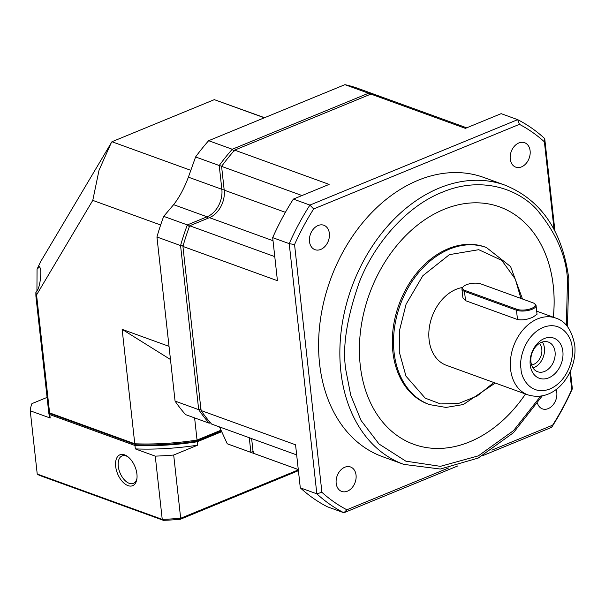 <?xml version="1.0" encoding="UTF-8"?>
<svg xmlns="http://www.w3.org/2000/svg" width="605" height="605" viewBox="0 0 605 605"><rect width="100%" height="100%" fill="white"/><g stroke="black" fill="none" stroke-linecap="round" stroke-linejoin="round"><path stroke-width="0.91" d="M136.972 478.305A14.853 8.357 67.6 0 1 133.365 483.387A14.853 8.357 67.6 0 1 118.27 466.228A14.853 8.357 67.6 0 1 122.066 455.92A14.853 8.357 67.6 0 1 128.207 456.994M115.668 466.387A16.706 9.4 67.6 0 1 127.549 456.48A16.706 9.4 67.6 0 1 136.927 474.093A16.706 9.4 67.6 0 1 136.866 479.137A16.706 9.4 67.6 0 1 126.12 484.718A16.706 9.4 67.6 0 1 115.668 466.387M221.695 431.713L197.238 441.771A129.939 48.929 173.7 0 1 134.968 445.492L49.784 414.599A129.939 48.929 173.7 0 1 48.392 409.283L48.771 412.701A129.939 48.929 -6.3 0 0 50.162 418.017L30.25 410.795L37.23 474.04L39.287 475.326L64.41 484.439L163.403 520.338L162.238 519.377L155.258 456.132L135.346 448.91A129.939 48.929 -6.3 0 0 197.616 445.189L173.688 455.028A148.505 55.917 173.7 0 1 155.258 456.132M37.23 474.04L162.238 519.377A148.505 55.917 -6.3 0 0 180.668 518.273L173.688 455.028M134.968 445.492L135.346 448.91M50.162 418.017L49.784 414.599M48.392 409.283A129.939 48.929 173.7 0 1 48.317 408.428M30.25 410.795A148.505 55.917 173.7 0 1 31.936 403.626L47.077 397.402M197.616 445.189L197.238 441.771M298.409 470.682L180.214 519.332L180.668 518.273L298.318 469.896M180.214 519.332A146.652 55.221 173.7 0 1 163.403 520.338M253.389 451.3L250.886 452.358A189.342 139.377 109.9 0 0 252.837 453.084A189.342 139.377 109.9 0 0 254.017 453.508M249.275 437.717L250.886 452.358L227.261 443.79A189.342 139.377 109.9 0 0 229.212 444.516L252.837 453.084M210.124 422.381L209.232 423.197L210.404 422.714M201.246 409.078L198.69 409.661A189.342 139.377 109.9 0 0 209.232 423.197L185.606 414.629A189.342 139.377 109.9 0 1 175.064 401.092L156.945 237.001L180.57 245.57L198.69 409.661L175.064 401.092M183.224 245.842L180.57 245.57A189.342 139.377 109.9 0 1 187.338 224.916L163.713 216.356A189.342 139.377 109.9 0 0 156.945 237.001M189.456 226.746L187.338 224.916L207.076 216.802A22.279 16.395 109.9 0 0 221.846 189.289L224.1 189.153M221.922 166.262L219.222 165.52L221.846 189.289L188.389 177.159L195.596 156.952L219.222 165.52A189.342 139.377 109.9 0 1 232.267 149.261L208.642 140.7A189.342 139.377 109.9 0 0 195.596 156.952M233.991 151.258L232.267 149.261L368.536 93.23L369.224 94.773M383.116 97.518A189.342 139.377 109.9 0 0 381.937 97.087A189.342 139.377 109.9 0 0 368.536 93.23L344.918 84.662L208.642 140.7M227.261 443.79L219.517 426.933M163.713 216.356L173.62 204.671C179.239 197.54 184.162 188.374 188.389 177.159M381.937 97.087L358.311 88.519A189.342 139.377 109.9 0 0 344.918 84.662M530.116 150.842A12.992 9.567 -70.1 0 1 526.025 163.554A12.992 9.567 -70.1 0 1 515.747 167.139A12.992 9.567 -70.1 0 1 510.242 159.009A12.992 9.567 -70.1 0 1 514.333 146.297A12.992 9.567 -70.1 0 1 524.603 142.712A12.992 9.567 -70.1 0 1 530.116 150.842M556.071 389.484A12.992 9.567 -70.1 0 1 556.804 392.569A12.992 9.567 -70.1 0 1 552.713 405.289A12.992 9.567 -70.1 0 1 542.435 408.874A12.992 9.567 -70.1 0 1 537.527 403.467M356.05 475.114A12.992 9.567 -70.1 0 1 351.959 487.834A12.992 9.567 -70.1 0 1 341.689 491.419A12.992 9.567 -70.1 0 1 336.176 483.289A12.992 9.567 -70.1 0 1 340.267 470.569A12.992 9.567 -70.1 0 1 350.545 466.984A12.992 9.567 -70.1 0 1 356.05 475.114M329.362 233.386A12.992 9.567 -70.1 0 1 325.271 246.099A12.992 9.567 -70.1 0 1 315.001 249.684A12.992 9.567 -70.1 0 1 309.488 241.554A12.992 9.567 -70.1 0 1 313.579 228.841A12.992 9.567 -70.1 0 1 323.856 225.257A12.992 9.567 -70.1 0 1 329.362 233.386M403.777 464.383L382.519 456.669A148.505 109.316 -70.1 0 1 319.584 363.756A148.505 109.316 -70.1 0 1 366.343 218.435A148.505 109.316 -70.1 0 1 483.773 177.454L505.039 185.168A148.505 109.316 -70.1 0 0 387.601 226.141A148.505 109.316 -70.1 0 0 340.849 371.47A148.505 109.316 -70.1 0 0 403.777 464.383L440.342 469.034L478.26 458.03L513.464 432.711L542.292 395.859M413.722 444.297A126.226 92.92 109.9 0 0 525.48 393.991M553.325 317.202A126.226 92.92 109.9 0 0 553.273 285.931A126.226 92.92 109.9 0 0 499.791 206.963A126.226 92.92 -70.1 0 1 553.295 285.938A126.226 92.92 -70.1 0 1 553.348 317.209M525.503 393.999A126.226 92.92 -70.1 0 1 413.737 444.297A126.226 92.92 -70.1 0 1 360.247 365.322A126.226 92.92 -70.1 0 1 399.988 241.796A126.226 92.92 -70.1 0 1 499.806 206.963M429.474 404.586L428.272 404.155A83.535 61.491 -70.1 0 1 392.872 351.891A83.535 61.491 -70.1 0 1 419.167 270.14A83.535 61.491 -70.1 0 1 485.225 247.09L486.428 247.528A83.535 61.491 -70.1 0 0 420.377 270.579A83.535 61.491 -70.1 0 0 394.074 352.329A83.535 61.491 -70.1 0 0 429.474 404.586L446.006 407.437L463.286 404.548L495.283 383.041M534.177 303.415L534.911 303.914A11.14 4.197 173.7 0 1 536.06 305.502L537.021 314.26L532.944 317.156C527.409 319.599 522.259 320.385 517.494 319.516L465.525 300.662L462.908 297.857L461.94 289.099A11.14 4.197 173.7 0 1 462.712 287.299L463.324 286.649A10.398 3.917 173.7 0 1 466.319 284.789A10.398 3.917 173.7 0 1 480.884 283.919L532.861 302.772A10.398 3.917 173.7 0 1 534.177 303.415A10.398 3.917 173.7 0 1 530.555 308.8A10.398 3.917 173.7 0 1 516.965 309.306L464.988 290.46A10.398 3.917 173.7 0 1 463.324 286.649M527.893 394.868C555.95 403.361 577.646 371.455 574.75 345.152C571.823 330.043 565.486 321.021 555.738 318.079A40.837 30.061 -70.1 0 0 523.446 329.347A40.837 30.061 -70.1 0 0 510.59 369.315A40.837 30.061 -70.1 0 0 527.893 394.868L446.392 365.307A40.837 30.061 -70.1 0 1 429.089 339.76A40.837 30.061 -70.1 0 1 462.53 287.496M536.06 305.502A11.14 4.197 173.7 0 1 532.075 309.291A11.14 4.197 173.7 0 1 516.466 310.221L464.496 291.376A11.14 4.197 173.7 0 1 461.94 289.099M562.869 351.475A21.349 15.715 -70.1 0 1 548.712 377.845A21.349 15.715 -70.1 0 1 530.222 364.898A21.349 15.715 -70.1 0 1 544.371 338.528A21.349 15.715 -70.1 0 1 562.869 351.475M530.933 361.866A15.775 11.616 109.9 0 0 537.618 371.735A15.775 11.616 109.9 0 0 550.096 367.379A15.775 11.616 109.9 0 0 555.065 351.944A15.775 11.616 109.9 0 0 548.38 342.067A15.775 11.616 109.9 0 0 535.901 346.423A15.775 11.616 109.9 0 0 530.933 361.866M532.982 367.931A15.775 11.616 109.9 0 0 544.432 348.087A15.775 11.616 109.9 0 0 542.383 342.014M539.418 343.398A12.342 9.083 -70.1 0 1 541.808 349.168A12.342 9.083 -70.1 0 1 531.591 364.974M298.288 469.571L255.197 453.939A189.342 139.377 -70.1 0 1 253.253 453.213L251.635 438.58M296.669 454.907L211.591 424.052A189.342 139.377 -70.1 0 1 201.049 410.523L182.937 246.424A189.342 139.377 -70.1 0 1 189.698 225.778L209.436 217.656L273.021 240.714M466.697 127.821L384.304 97.942A189.342 139.377 -70.1 0 0 370.903 94.085L234.627 150.123A189.342 139.377 -70.1 0 0 221.581 166.375L224.205 190.144A22.279 16.395 -70.1 0 1 209.436 217.656M569.834 372.34L571.74 389.575L572.353 388.773L570.402 371.13M554.944 231.087L544.727 138.583L544.387 141.827L554.059 229.401M182.937 246.424L277.43 280.697L272.681 237.644L289.22 243.641L316.838 493.831L300.299 487.834A215.335 158.502 109.9 0 0 327.343 506.763L343.882 512.76L458.008 465.835M482.873 455.61L551.654 427.327L552.622 425.179L491.88 450.158M298.28 469.541L253.253 453.213M300.299 487.834L295.55 444.788L201.049 410.523M274.776 256.626L189.698 225.778M221.581 166.375L302.008 195.544M370.903 94.085L465.396 128.358L501.152 113.657L517.683 119.654L309.911 205.087L293.38 199.09L329.128 184.389L234.627 150.123M572.353 388.773A215.335 158.502 -70.1 0 1 551.654 427.327M448.608 467.952L346.877 509.781L343.882 512.76A215.335 158.502 -70.1 0 1 316.838 493.831L321.905 492.304L294.552 244.556L289.22 243.641A215.335 158.502 -70.1 0 1 309.911 205.087L313.67 208.944L519.415 124.343L517.683 119.654A215.335 158.502 -70.1 0 1 544.727 138.583M293.38 199.09A215.335 158.502 109.9 0 0 272.681 237.644M544.387 141.827A211.621 155.772 109.9 0 0 519.415 124.343M313.67 208.944A211.621 155.772 109.9 0 0 294.552 244.556M321.905 492.304A211.621 155.772 109.9 0 0 346.877 509.781M552.622 425.179A211.621 155.772 109.9 0 0 571.74 389.575M169.022 346.347L122.142 329.354L134.779 443.783L49.602 412.89L36.572 294.922L35.869 292.442C35.861 297.789 36.043 298.439 36.421 294.385M35.869 292.419C40.58 288.343 41.216 271.713 40.618 269.656L39.726 266.661L37.056 269.165L40.603 261.738L111.048 143.234L99.023 170.262L92.777 200.376L160.65 224.992M36.572 294.922L92.777 200.376M221.006 430.208L197.048 440.062A129.939 48.929 -6.3 0 1 134.779 443.783L136.057 444.788L51.538 414.138L49.602 412.89A129.939 48.929 -6.3 0 1 48.203 407.573L35.982 296.881M170.474 359.514L122.142 329.354M136.057 444.788A128.086 48.226 -6.3 0 0 196.451 441.181L197.048 440.062L194.606 417.896M190.749 170.315L111.955 141.736L111.048 143.234M36.935 291.065L37.056 269.165M196.451 441.181L221.347 430.942M264.347 117.793L214.314 99.651L111.955 141.736M264.559 117.703L214.314 99.651M208.007 218.254L207.076 216.802L173.62 204.671M540.673 396.131L513.532 430.616L478.381 455.852L440.387 466.342L405.834 461.161L379.017 444.01L361.049 420.46L350.734 395.209L346.052 371.16C342.014 348.593 346.453 318.895 359.362 282.059C373.194 246.439 404.405 207.235 442.051 192.307C479.576 176.32 516.367 187.565 536.514 209.217C556.086 232.691 566.409 256.323 567.49 280.1L566.363 325.293M493.854 382.519L477.141 396.033L458.522 403.49L440.5 403.921L425.209 398.151L405.985 376.174L399.277 352.012L399.376 330.995L406.076 304.232L422.857 275.706L449.439 254.629L478.752 249.699L501.832 260.422L515.279 279.018L520.913 298.439M572.096 347.678C574.115 356.254 568.806 380.757 549.937 388.955C530.978 396.313 520.958 378.117 520.996 368.695C518.969 360.119 524.278 335.616 543.146 327.418C562.106 320.06 572.126 338.255 572.096 347.678M517.494 319.516L516.466 310.221L516.965 309.306M465.525 300.662L464.496 291.376L464.988 290.46M224.205 190.144L285.394 212.332M567.422 326.541L568.821 278.837C562.499 231.193 541.233 199.968 505.039 185.168M555.738 318.079L536.68 311.167M522.501 299.014L510.605 266.578L486.428 247.528"/></g></svg>
